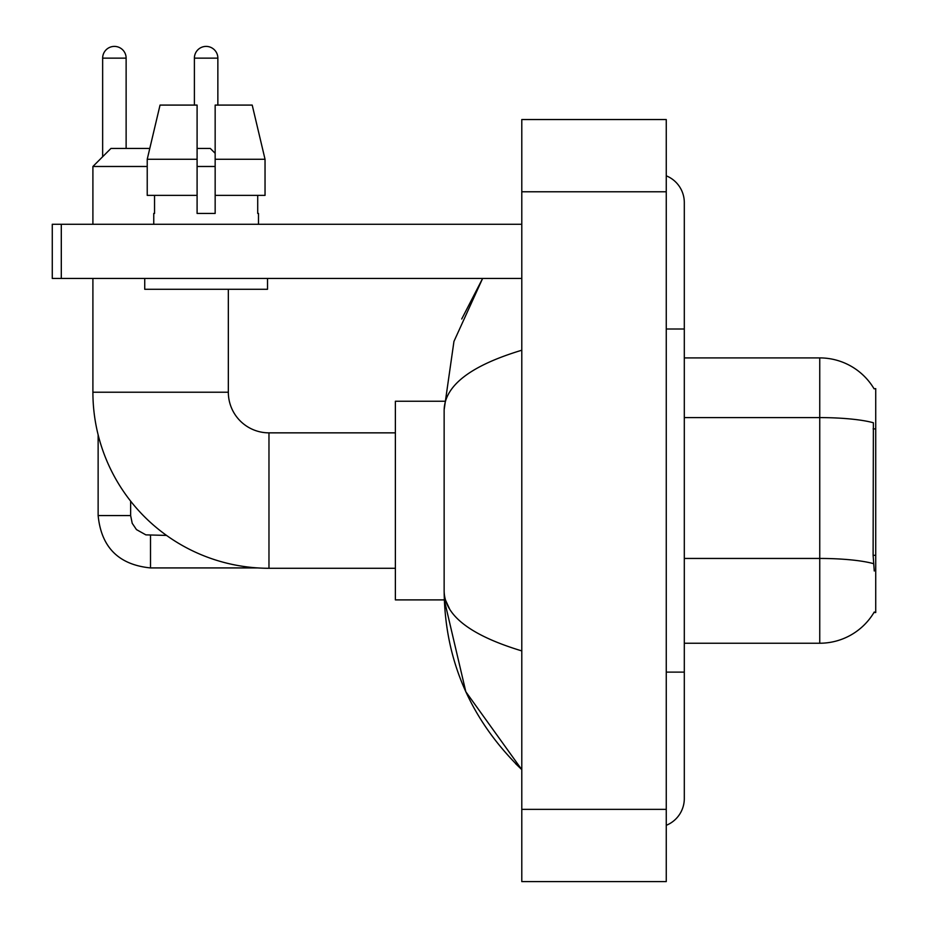 <?xml version="1.0" encoding="UTF-8"?>
<svg xmlns="http://www.w3.org/2000/svg" width="928" height="928" viewBox="0 0 928 928"><rect width="100%" height="100%" fill="white"/><g stroke="black" fill="none" stroke-linecap="round" stroke-linejoin="round"><path stroke-width="1.39" d="M684.307 643.232L819.749 643.232A63.208 63.208 0 0 0 874.269 611.993L873.956 612.526L875.73 612.526L875.73 388.612L874.095 388.832A63.208 63.208 0 0 0 819.749 357.906A63.208 63.208 0 0 1 873.956 388.612A63.208 63.208 0 0 0 819.749 357.906L684.307 357.906M874.269 570.998L873.109 555.304L873.376 422.762A63.208 10.974 180 0 0 819.749 417.6L819.749 357.906A63.208 63.208 0 0 1 874.095 388.832M265.037 195.379L265.037 159.268L252.207 105.084L265.037 159.268L265.037 195.379L215.157 195.379L215.157 105.084L252.207 105.084L265.037 159.268L215.157 159.268M147.227 166.483L92.904 166.483L110.954 148.434L149.779 148.434L160.045 105.084L147.227 159.268L160.045 105.084L197.096 105.084L197.096 213.44L215.157 213.44L215.157 195.379M395.374 568.284L268.969 568.284A176.065 176.065 0 0 1 92.904 392.219L92.904 278.446M268.969 568.284L268.969 432.854A40.635 40.635 0 0 1 228.334 392.219L228.334 289.281M197.096 148.434L210.285 148.434L215.157 153.306M215.157 166.483L197.096 166.483M92.904 224.274L92.904 166.483M444.292 401.244L395.374 401.244L395.374 599.894L444.292 599.894L465.821 691.743L521.791 769.637C470.786 720.128 444.906 660.666 444.141 591.229C444.709 615.531 470.6 635.425 521.791 650.911M102.648 156.739L102.648 58.139A11.739 11.739 0 0 1 114.388 46.4A11.739 11.739 0 0 1 126.127 58.139L126.127 148.434M98.136 434.838L98.136 515.562L130.639 515.562L130.639 501.143M194.393 105.084L194.393 58.139A11.739 11.739 0 0 1 206.132 46.4A11.739 11.739 0 0 1 217.86 58.139L217.86 105.084M61.294 278.446L52.27 278.446L52.27 224.274L61.294 224.274L61.294 278.446L521.791 278.446M521.791 224.274L61.294 224.274M153.758 213.44L154.547 213.44L153.758 213.44L153.758 224.274M258.494 213.44L257.717 213.44L258.494 213.44L258.494 224.274M257.717 195.379L257.717 213.44M215.157 213.44L197.096 213.44M154.547 213.44L154.547 195.379M144.733 278.446L144.733 289.281L267.519 289.281L267.519 278.446M197.096 195.379L147.227 195.379L147.227 159.268L197.096 159.268M666.258 672.127L684.307 672.127L684.307 202.606A28.896 28.896 0 0 0 666.258 175.821A28.896 28.896 0 0 1 684.307 202.606A28.896 28.896 0 0 0 666.258 175.821M666.258 825.317A28.896 28.896 0 0 0 684.307 798.532A28.896 28.896 0 0 1 666.258 825.317A28.896 28.896 0 0 0 684.307 798.532A28.896 28.896 0 0 1 666.258 825.317M521.791 350.227C470.705 365.62 444.825 385.526 444.141 409.909L444.141 591.229M521.791 881.6L666.258 881.6L666.258 119.538L521.791 119.538L521.791 881.6M444.141 409.909L453.954 341.4L482.618 278.446L461.715 319M449.558 608.919L445.417 599.894M875.73 428.898L873.109 428.898M875.73 555.304L873.109 555.304M819.749 643.232L819.749 417.6L684.307 417.6M873.561 563.667A63.208 10.974 180 0 0 819.749 558.447L684.307 558.447M92.904 392.219L228.334 392.219M257.694 567.924L150.51 567.924C118.738 564.781 101.28 547.334 98.136 515.562C101.28 547.334 118.738 564.781 150.51 567.924C118.738 564.781 101.28 547.334 98.136 515.562C101.28 547.334 118.738 564.781 150.51 567.924C118.738 564.781 101.28 547.334 98.136 515.562C101.28 547.334 118.738 564.781 150.51 567.924L150.51 535.456M102.648 58.139L126.127 58.139M194.393 58.139L217.86 58.139M666.258 329.011L684.307 329.011M521.791 809.367L666.258 809.367M521.791 191.771L666.258 191.771M395.374 432.854L268.969 432.854M130.639 515.562L132.217 523.311L136.462 529.598L145.858 534.864L166.53 535.421M98.136 515.562C101.28 547.334 118.738 564.781 150.51 567.924M684.307 672.127L684.307 798.532M521.791 769.637L515.504 763.57"/></g></svg>
